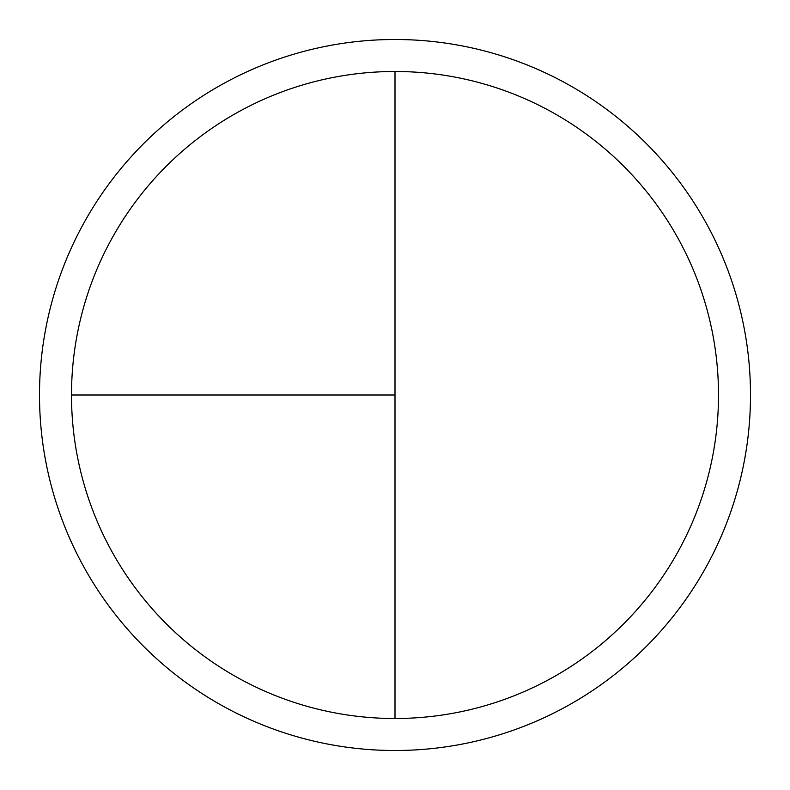 <?xml version="1.0" encoding="UTF-8"?>
<svg xmlns="http://www.w3.org/2000/svg" width="790" height="790" viewBox="0 0 790 790"><rect width="100%" height="100%" fill="white"/><g stroke="black" fill="none" stroke-linecap="round" stroke-linejoin="round"><path stroke-width="1.19" d="M395 39.5A355.5 355.5 0 0 0 39.5 395A355.5 355.5 0 0 0 395 750.5A355.5 355.5 0 0 0 750.5 395A355.5 355.5 0 0 0 395 39.5M71.495 395L395 395L395 71.495A323.505 323.505 0 0 0 71.495 395A323.505 323.505 0 0 0 395 718.505A323.505 323.505 0 0 0 718.505 395A323.505 323.505 0 0 0 395 71.495L395 718.505"/></g></svg>
